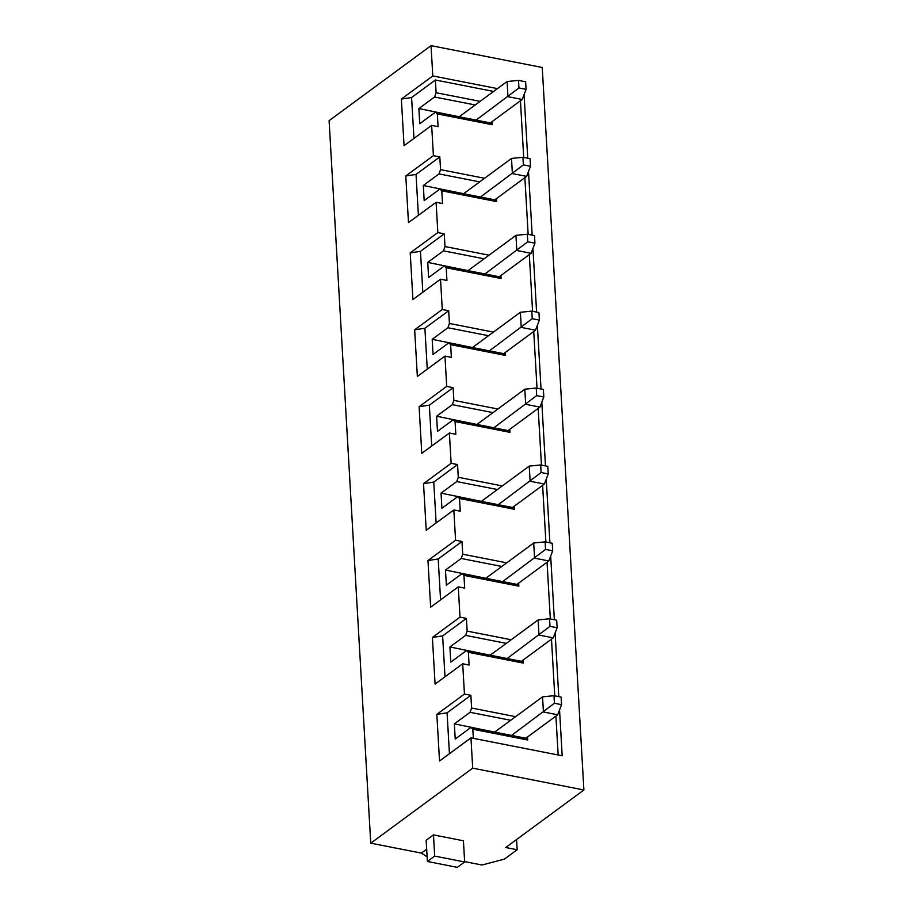 <?xml version="1.0" encoding="UTF-8"?>
<svg xmlns="http://www.w3.org/2000/svg" width="913" height="913" viewBox="0 0 913 913"><rect width="100%" height="100%" fill="white"/><g stroke="black" fill="none" stroke-linecap="round" stroke-linejoin="round"><path stroke-width="1.37" d="M427.113 856.816L421.372 853.107L370.758 843.178L329.102 120.676L431.039 45.65L542.242 67.482L583.898 789.985L505.745 847.504L517.146 849.741L516.564 839.538M517.146 849.741L504.41 859.122L481.961 865.01L464.626 861.61M510.698 720.289L470.069 712.311L454.354 723.872L455.222 739.016L470.948 727.444L525.831 738.218L527.703 739.998L472.82 729.225L470.948 727.444M495.006 732.169L454.354 723.872M527.531 736.974L527.703 739.998M370.758 843.178L472.706 768.153L470.96 737.875L562.191 755.781L559.543 709.892M497.437 88.618L432.785 75.927L401.355 99.061L404.048 145.692L431.655 125.378L433.401 155.655L405.794 175.981L408.476 222.612L436.094 202.287L437.841 232.575L410.222 252.89L412.916 299.521L440.523 279.207L442.269 309.484L414.662 329.798L417.355 376.441L444.962 356.116L446.708 386.393L419.101 406.719L421.783 453.35L449.39 433.024L451.136 463.313L423.529 483.628L426.223 530.259L453.829 509.945L455.576 540.222L427.969 560.548L430.651 607.179L458.269 586.854L460.015 617.142L432.397 637.457L435.09 684.088L462.697 663.774L464.443 694.051L436.836 714.365L439.53 761.008L470.96 737.875M432.785 75.927L431.039 45.65M472.706 768.153L583.898 789.985M558.779 696.642L555.115 632.983M554.351 619.722L550.676 556.074M549.911 542.813L546.248 479.154M545.483 465.892L541.808 402.245M541.044 388.984L537.369 325.325M536.604 312.075L532.941 248.416M532.176 235.155L528.501 171.507M527.737 158.246L524.073 94.587M421.372 853.107L426.679 849.204M426.166 840.268L433.47 834.893L463.427 840.782L464.649 861.975L457.345 867.35L427.387 861.473L426.166 840.268M475.216 104.972L434.588 96.995L436.117 92.727L435.387 80.002L493.613 91.437M436.117 92.727L480.135 101.366M434.588 96.995L418.873 108.567L419.752 123.712L435.467 112.139L490.349 122.913L492.221 124.693L492.05 121.669M492.221 124.693L437.338 113.92L435.467 112.139M431.655 125.378L438.069 126.633L437.338 113.92M479.656 181.892L439.027 173.915L440.545 169.635L439.815 156.922L433.401 155.655M440.545 169.635L484.563 178.275M439.027 173.915L423.312 185.476L424.18 200.62L439.895 189.059L494.789 199.833L496.661 201.602L496.478 198.578M496.661 201.602L441.778 190.828L439.895 189.059M436.094 202.287L442.508 203.553L441.778 190.828M484.084 258.801L443.456 250.824L444.985 246.544L444.254 233.831L437.841 232.575M444.985 246.544L489.003 255.184M443.456 250.824L427.741 262.396L428.619 277.529L444.334 265.968L499.217 276.742L501.089 278.522L500.917 275.486M501.089 278.522L446.206 267.749L444.334 265.968M440.523 279.207L446.936 280.462L446.206 267.749M488.523 335.722L447.895 327.744L449.424 323.464L448.682 310.74L442.269 309.484M449.424 323.464L493.431 332.104M447.895 327.744L432.18 339.305L433.047 354.449L448.774 342.877L503.656 353.651L505.528 355.431L505.357 352.407M505.528 355.431L450.645 344.658L448.774 342.877M444.962 356.116L451.376 357.371L450.645 344.658M492.963 412.63L452.334 404.653L453.852 400.373L453.122 387.66L446.708 386.393M453.852 400.373L497.87 409.013M452.334 404.653L436.619 416.225L437.487 431.358L453.202 419.797L508.085 430.571L509.956 432.351L509.785 429.315M509.956 432.351L455.073 421.566L453.202 419.797M449.39 433.024L455.815 434.291L455.073 421.566M497.391 489.539L456.762 481.562L458.292 477.294L457.561 464.569L451.136 463.313M458.292 477.294L502.31 485.933M456.762 481.562L441.047 493.134L441.926 508.279L457.641 496.706L512.524 507.48L514.396 509.26L514.224 506.236M514.396 509.26L459.513 498.487L457.641 496.706M453.829 509.945L460.243 511.2L459.513 498.487M501.83 566.459L461.202 558.482L462.72 554.202L461.989 541.489L455.576 540.222M462.72 554.202L506.738 562.842M461.202 558.482L445.487 570.043L446.354 585.187L462.069 573.615L516.952 584.4L518.835 586.169L518.652 583.145M518.835 586.169L463.941 575.395L462.069 573.615M458.269 586.854L464.683 588.12L463.941 575.395M506.259 643.368L465.63 635.391L467.159 631.111L466.429 618.398L460.015 617.142M467.159 631.111L511.177 639.751M465.63 635.391L449.915 646.963L450.794 662.096L466.509 650.535L521.391 661.309L523.263 663.089L523.092 660.053M523.263 663.089L468.38 652.316L466.509 650.535M462.697 663.774L469.111 665.029L468.38 652.316M470.069 712.311L471.599 708.032L470.857 695.307L464.443 694.051M471.599 708.032L515.605 716.671M473.345 738.343L472.82 729.225M558.163 754.994L555.914 716.077M554.75 695.843L551.486 639.157M550.322 618.934L547.047 562.248M545.883 542.014L542.619 485.339M541.443 465.105L538.179 408.419M537.015 388.196L533.74 331.51M532.576 311.276L529.312 254.59M528.148 234.367L524.872 177.681M523.708 157.458L520.444 100.772M401.355 99.061L411.592 97.508L435.387 80.002M436.836 714.365L447.073 712.813L470.857 695.307M447.073 712.813L449.436 753.716M490.566 655.26L449.915 646.963M432.397 637.457L442.634 635.905L466.429 618.398M442.634 635.905L444.996 676.795M486.127 578.34L445.487 570.043M427.969 560.548L438.206 558.984L461.989 541.489M438.206 558.984L440.568 599.887M481.699 501.431L441.047 493.134M423.529 483.628L433.766 482.075L457.561 464.569M433.766 482.075L436.129 522.966M477.259 424.522L436.619 416.225M419.101 406.719L429.338 405.167L453.122 387.66M429.338 405.167L431.689 446.058M472.831 347.602L432.18 339.305M414.662 329.798L424.899 328.246L448.682 310.74M424.899 328.246L427.261 369.149M468.392 270.693L427.741 262.396M410.222 252.89L420.471 251.337L444.254 233.831M420.471 251.337L422.822 292.228M463.952 193.773L423.312 185.476M405.794 175.981L416.031 174.429L439.815 156.922M416.031 174.429L418.394 215.32M459.524 116.864L418.873 108.567M411.592 97.508L413.954 138.411M427.387 861.473L434.691 856.097L433.47 834.893M434.691 856.097L464.649 861.975M494.983 731.849L542.55 696.836L553.986 695.695L554.419 703.261L561.552 704.665L561.107 697.098L553.986 695.695M525.831 738.218L557.683 714.776L543.429 711.98L542.55 696.836M511.577 735.422L554.419 703.261M557.683 714.776L561.552 704.665M459.501 116.544L507.08 81.531L518.504 80.39L518.938 87.956L526.071 89.36L525.637 81.782L518.504 80.39M490.349 122.913L522.202 99.471L507.948 96.675L507.08 81.531M476.095 120.117L518.938 87.956M522.202 99.471L526.071 89.36M463.941 193.453L511.508 158.44L522.944 157.298L523.377 164.876L530.499 166.269L530.065 158.702L522.944 157.298M494.789 199.833L526.641 176.38L512.387 173.584L511.508 158.44M480.523 197.025L523.377 164.876M526.641 176.38L530.499 166.269M468.369 270.374L515.948 235.36L527.372 234.219L527.805 241.785L534.938 243.189L534.504 235.611L527.372 234.219M499.217 276.742L531.081 253.3L516.815 250.493L515.948 235.36M484.963 273.946L527.805 241.785M531.081 253.3L534.938 243.189M472.808 347.282L520.376 312.269L531.811 311.128L532.245 318.694L539.378 320.098L538.932 312.531L531.811 311.128M503.656 353.651L535.509 330.209L521.255 327.413L520.376 312.269M489.402 350.854L532.245 318.694M535.509 330.209L539.378 320.098M477.248 424.191L524.815 389.189L536.239 388.036L536.684 395.614L543.806 397.007L543.372 389.44L536.239 388.036M508.085 430.571L539.948 407.118L525.694 404.322L524.815 389.189M493.83 427.775L536.684 395.614M539.948 407.118L543.806 397.007M481.676 501.111L529.255 466.098L540.679 464.957L541.112 472.523L548.245 473.927L547.811 466.349L540.679 464.957M512.524 507.48L544.376 484.038L530.122 481.242L529.255 466.098M498.27 504.684L541.112 472.523M544.376 484.038L548.245 473.927M490.543 654.941L538.122 619.927L549.546 618.786L549.98 626.352L557.113 627.756L556.679 620.178L549.546 618.786M521.391 661.309L553.244 637.867L538.99 635.06L538.122 619.927M507.137 658.513L549.98 626.352M553.244 637.867L557.113 627.756M486.115 578.02L533.683 543.007L545.118 541.866L545.552 549.443L552.673 550.836L552.239 543.269L545.118 541.866M516.952 584.4L548.816 560.947L534.562 558.151L533.683 543.007M502.698 581.592L545.552 549.443M548.816 560.947L552.673 550.836"/></g></svg>

